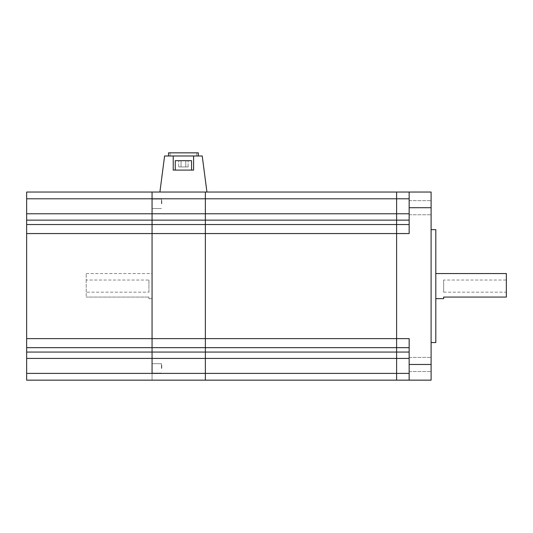 <?xml version="1.0" encoding="UTF-8"?>
<svg xmlns="http://www.w3.org/2000/svg" width="533" height="533" viewBox="0 0 533 533"><rect width="100%" height="100%" fill="white"/><g stroke="black" fill="none" stroke-linecap="round" stroke-linejoin="round"><path stroke-width="0.4" stroke-dasharray="2.67 2" d="M26.65 198.789L152.065 198.789L152.065 380.156L26.65 380.156L26.65 192.04L205.365 192.04L205.365 380.156L431.104 380.156L431.104 192.04L409.157 192.04L409.157 233.561L409.157 224.54L409.157 233.561L396.612 233.561L396.612 380.156L396.612 358.429L409.157 358.429L409.157 338.628L409.157 380.156M26.65 213.766L152.065 213.766L152.065 198.789L205.365 198.789L205.365 192.04L396.612 192.04L396.612 347.649L409.157 347.649L409.157 358.429M148.927 286.094L148.927 292.164L86.219 292.164L86.219 297.068L86.219 273.556L86.219 280.025L148.927 280.025L148.927 286.094M152.065 286.094L152.065 298.64L152.065 286.094M148.927 297.068L86.219 297.068L148.927 297.068L148.927 298.64L148.927 297.068M152.065 368.396L152.065 363.693L152.065 368.396M161.466 368.396L161.466 363.693L161.466 368.396M161.779 368.396L161.779 364.479L161.779 368.396M152.065 203.793L152.065 199.089L152.065 203.793M161.466 203.793L161.466 199.089L161.466 203.793M161.779 203.793L161.779 199.875L161.779 203.793M409.157 192.04L409.157 198.789L409.157 192.04L396.612 192.04L396.612 198.789L205.365 198.789L205.365 380.156L152.065 380.156L152.065 373.4L409.157 373.4M86.219 292.164L86.219 280.025M148.927 292.164L148.927 280.025M193.606 155.982L193.606 170.087L173.225 170.087L193.606 170.087L173.225 170.087L173.225 155.982L183.412 155.982L170.087 155.982L198.309 155.982L183.412 155.982L193.606 155.982L193.606 170.087L193.606 155.982L202.227 155.982L206.931 192.04L159.9 192.04L206.931 192.04M198.309 152.844L168.521 152.844M191.567 170.087L191.567 160.686L175.264 160.686L183.412 160.686L175.264 160.686L175.264 170.087L183.412 170.087L175.264 170.087M173.225 155.982L173.225 170.087L173.225 155.982L164.604 155.982L159.9 192.04M183.412 155.982L168.521 155.982L183.412 155.982M185.77 160.686L178.708 160.686L185.77 160.686L185.77 166.956L188.122 166.956L188.122 160.686L188.122 166.956L181.06 166.956L185.77 166.956L185.77 160.686L185.77 166.956L188.122 166.956L181.06 166.956L181.06 160.686L178.708 160.686L181.06 160.686L181.06 166.956L178.708 166.956L185.77 166.956L185.77 160.686M178.708 166.956L178.708 160.686L178.708 166.956L181.06 166.956L181.06 160.686L181.06 166.956L178.708 166.956M183.412 152.844L196.737 152.844L183.412 152.844M435.807 342.532L435.807 229.663M443.643 280.025L443.643 292.164L443.643 280.025L506.35 280.025L506.35 273.556M443.643 292.164L506.35 292.164L506.35 297.068L443.643 297.068L443.643 298.64M431.104 286.094L431.104 342.532L431.104 286.094M435.807 286.094L435.807 273.556L435.807 286.094M431.104 207.71L431.104 214.766L431.104 207.71L431.104 214.766L431.104 207.71L409.157 207.71L409.157 214.766L409.157 207.71M431.104 364.479L431.104 371.534L431.104 364.479L431.104 371.534L431.104 364.479L409.157 364.479L409.157 371.534L409.157 364.479M409.157 213.766L409.157 198.789L409.157 213.766L152.065 213.766L152.065 224.54L396.612 224.54L396.612 220.136L409.157 220.136L409.157 224.54L409.157 213.766L409.157 220.136M409.157 224.54L396.612 224.54L396.612 233.561L152.065 233.561L152.065 373.4L26.65 373.4M26.65 352.06L396.612 352.06L396.612 347.649L26.65 347.649M409.157 352.06L396.612 352.06L396.612 358.429L26.65 358.429M26.65 220.136L396.612 220.136L396.612 198.789L409.157 198.789M26.65 338.628L409.157 338.628L409.157 347.649M506.35 280.025L506.35 292.164M26.65 224.54L152.065 224.54L152.065 233.561L26.65 233.561M148.927 298.64L152.065 298.64M161.466 363.693L152.065 363.693L161.466 363.693M161.466 199.089L152.065 199.089L161.466 199.089M161.466 208.496L152.065 208.496L161.466 208.496M161.466 373.1L152.065 373.1L161.466 373.1M86.219 273.556L152.065 273.556M170.087 152.844L170.087 155.982M196.737 152.844L196.737 155.982M409.157 200.661L431.104 200.661L409.157 200.661M409.157 357.423L431.104 357.423L409.157 357.423M409.157 214.766L431.104 214.766L409.157 214.766M409.157 371.534L431.104 371.534L409.157 371.534"/><path stroke-width="0.8" d="M26.65 373.4L152.065 373.4L152.065 192.04L26.65 192.04L26.65 380.156L396.612 380.156L396.612 192.04L431.104 192.04L431.104 380.156L409.157 380.156L409.157 338.628L396.612 338.628L396.612 224.54L409.157 224.54M26.65 358.429L152.065 358.429L152.065 373.4L205.365 373.4L205.365 380.156L205.365 192.04L396.612 192.04L396.612 213.766L409.157 213.766M409.157 380.156L396.612 380.156L396.612 373.4L205.365 373.4L205.365 192.04L152.065 192.04L152.065 198.789L409.157 198.789M168.521 155.982L168.521 152.844L198.309 152.844L198.309 155.982M175.264 170.087L175.264 160.686L191.567 160.686L191.567 170.087M193.606 155.982L173.225 155.982L173.225 170.087L193.606 170.087L193.606 155.982L202.227 155.982L206.931 192.04M159.9 192.04L164.604 155.982L173.225 155.982M435.807 273.556L506.35 273.556L506.35 297.068L443.643 297.068L443.643 298.64L435.807 298.64M431.104 229.663L435.807 229.663L435.807 342.532L431.104 342.532M409.157 358.429L152.065 358.429L152.065 233.561L409.157 233.561L409.157 192.04M26.65 347.649L396.612 347.649L396.612 373.4L409.157 373.4M409.157 347.649L396.612 347.649L396.612 338.628L26.65 338.628M26.65 220.136L396.612 220.136L396.612 224.54L152.065 224.54L152.065 198.789L26.65 198.789M409.157 220.136L396.612 220.136L396.612 213.766L26.65 213.766M26.65 233.561L152.065 233.561L152.065 224.54L26.65 224.54M26.65 352.06L409.157 352.06M409.157 364.479L431.104 364.479M431.104 207.71L409.157 207.71"/></g></svg>

